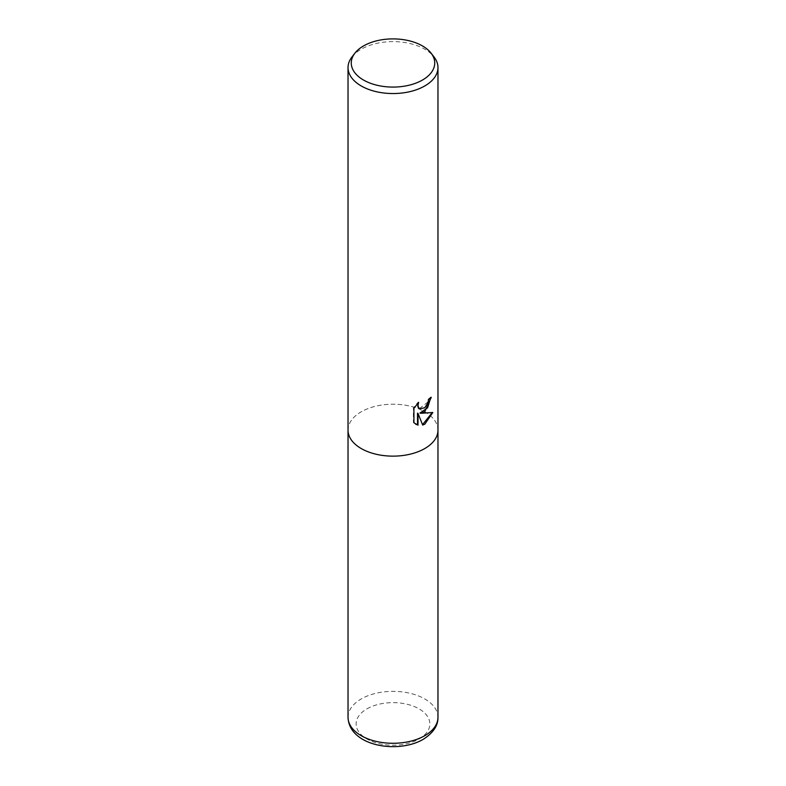<?xml version="1.0" encoding="UTF-8"?>
<svg xmlns="http://www.w3.org/2000/svg" width="786" height="786" viewBox="0 0 786 786"><rect width="100%" height="100%" fill="white"/><g stroke="black" fill="none" stroke-linecap="round" stroke-linejoin="round"><path stroke-width="0.59" stroke-dasharray="3.93 2.95" d="M351.951 56.985A44.969 25.967 180 0 1 361.196 49.223A44.969 25.967 180 0 1 434.049 56.985M424.794 448.531A44.969 25.967 180 0 1 375.787 454.161A44.969 25.967 180 0 1 348.031 430.178A44.969 25.967 180 0 1 361.196 411.815A44.969 25.967 180 0 1 410.213 406.185A44.969 25.967 180 0 1 437.969 430.178L437.969 430.325M430.728 397.795L430.748 397.018A44.262 25.555 180 0 1 428.016 399.298L427.545 402.304L419.508 408.563M428.016 399.298L428.527 399.593M432.143 412.679L419.989 413.014M432.29 412.208L432.811 412.512M417.513 413.131L422.681 425.069M417.71 403.356L418.132 402.118L413.387 407.963L413.387 422.455L413.917 422.75M413.387 422.455L415.598 424.135M413.387 407.963L413.917 408.268M418.132 402.118L418.643 402.412M430.748 397.018L431.259 397.313M348.031 430.325L348.031 430.178A44.969 25.967 180 0 1 361.206 411.815A44.969 25.967 180 0 1 410.213 406.185A44.969 25.967 180 0 1 437.969 430.178M348.031 717.313A44.969 25.967 180 0 1 361.196 698.96A44.969 25.967 180 0 1 410.213 693.331A44.969 25.967 180 0 1 437.969 717.313M366.924 708.874A36.873 21.291 180 0 1 419.076 708.874A36.873 21.291 180 0 1 419.076 738.978A36.873 21.291 180 0 1 366.924 738.978A36.873 21.291 180 0 1 366.924 708.874M415.853 424.283L415.342 423.988"/><path stroke-width="1.18" d="M424.804 411.677L420.49 413.298L432.811 412.512L424.804 424.175L422.681 425.069L418.024 413.426L418.024 425.167L413.917 422.75L413.917 408.268L418.643 402.412L418.005 405.291L418.466 407.354L419.753 408.73L424.794 407.787L428.046 402.599L428.527 399.593A44.969 25.967 0 0 0 431.259 397.313L424.804 411.677M431.092 53.153L434.049 56.985A44.969 25.967 180 0 1 437.969 67.576A44.969 25.967 180 0 1 424.804 85.939A44.969 25.967 180 0 1 375.787 91.569A44.969 25.967 180 0 1 348.031 67.576A44.969 25.967 180 0 1 351.951 56.985L354.908 53.153A41.727 24.091 180 0 1 363.496 45.952A41.727 24.091 180 0 1 431.092 53.153A41.727 24.091 180 0 1 422.504 80.025A41.727 24.091 180 0 1 369.341 82.835A41.727 24.091 180 0 1 354.908 53.153M424.794 448.531A44.969 25.967 180 0 0 437.969 430.178A44.969 25.967 180 0 1 424.804 448.531A44.969 25.967 180 0 1 375.787 454.161A44.969 25.967 180 0 1 348.031 430.178L348.031 67.576M430.728 397.795L427.555 407.855L419.989 413.014L420.49 413.298M422.534 424.666L432.143 412.679M415.598 424.135L417.513 424.872L417.513 413.131L418.024 413.426M417.513 424.872L418.024 425.167M419.508 408.563L417.955 407.06L417.71 403.356M437.969 430.325L437.969 717.313A44.969 25.967 180 0 1 424.804 735.676A44.969 25.967 180 0 1 375.787 741.306A44.969 25.967 180 0 1 348.031 717.313L348.031 430.325M419.753 408.73L419.243 408.435M437.969 430.178L437.969 67.576M437.969 717.313C438.166 725.596 433.214 732.955 423.123 739.38C397.883 754.187 349.053 746.15 348.031 717.313"/></g></svg>
